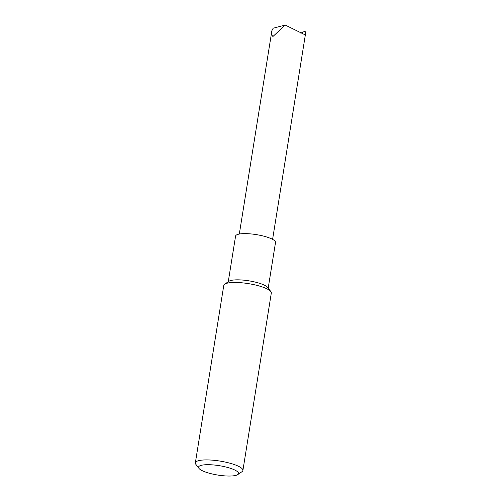 <?xml version="1.0" encoding="UTF-8"?>
<svg xmlns="http://www.w3.org/2000/svg" width="501" height="501" viewBox="0 0 501 501"><rect width="100%" height="100%" fill="white"/><g stroke="black" fill="none" stroke-linecap="round" stroke-linejoin="round"><path stroke-width="0.75" d="M300.825 33.191C304.376 31.131 305.986 31.075 305.648 33.022L304.389 34.494L285.188 25.05L272.945 36.504C271.661 35.32 271.31 33.385 271.886 30.699L273.145 28.238L285.188 25.05M198.972 468.391L195.841 464.321A24.073 5.655 9.1 0 1 195.352 462.861A24.073 5.655 9.1 0 1 231.042 463.519A24.073 5.655 9.1 0 1 242.897 470.477A24.073 5.655 9.1 0 1 241.977 471.71L237.725 474.604A20.222 4.747 9.1 0 1 208.522 473.013A20.222 4.747 9.1 0 1 198.972 468.391A20.222 4.747 9.1 0 1 219.281 465.673A20.222 4.747 9.1 0 1 237.725 474.604M242.897 470.477L271.317 293.016A24.073 5.655 -170.9 0 0 270.828 291.557A24.073 5.655 -170.9 0 0 259.462 286.058A24.073 5.655 -170.9 0 0 224.698 284.167A24.073 5.655 -170.9 0 0 223.778 285.401L195.352 462.861M270.828 291.557L267.697 287.48A20.222 4.747 -170.9 0 0 258.153 282.865A20.222 4.747 -170.9 0 0 228.944 281.274L224.698 284.167M268.198 288.131L275.512 242.497A20.222 4.747 -170.9 0 0 265.555 236.654A20.222 4.747 -170.9 0 0 235.576 236.096L228.262 281.737M272.594 239.372L305.648 33.022M239.315 234.042L271.886 30.699"/></g></svg>
